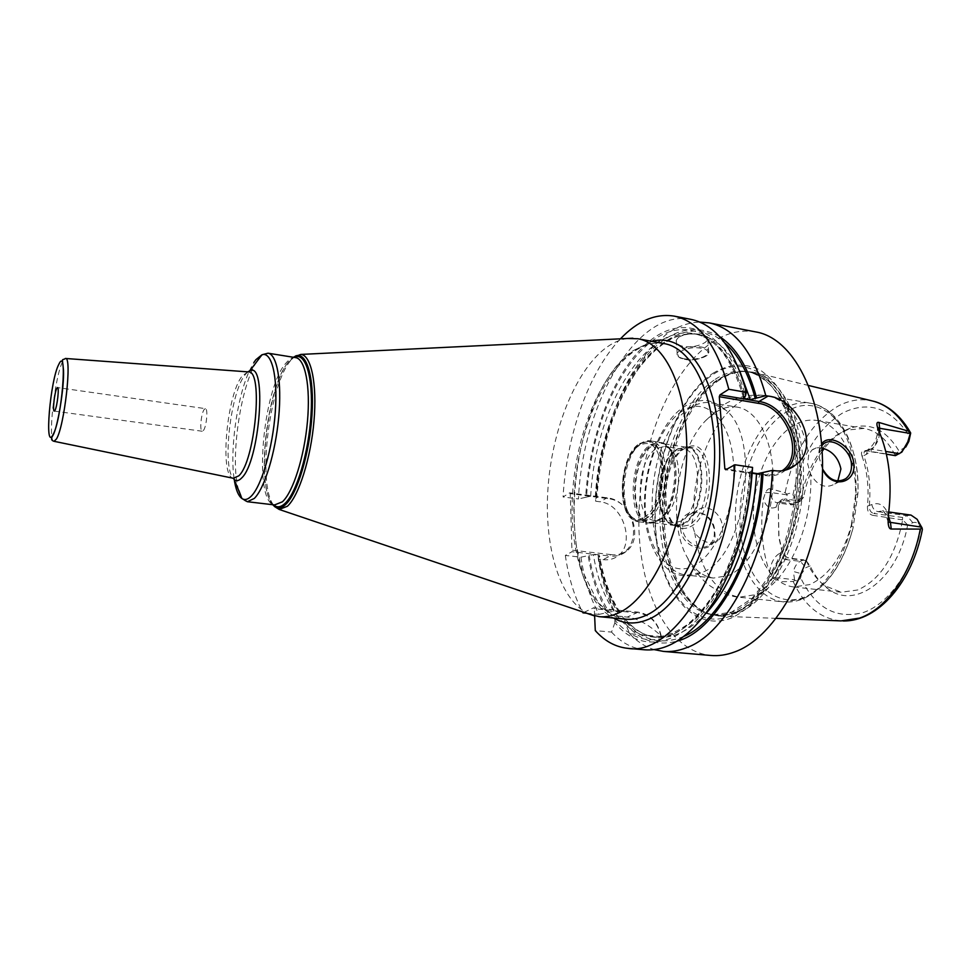 <?xml version="1.0" encoding="UTF-8"?>
<svg xmlns="http://www.w3.org/2000/svg" width="971" height="971" viewBox="0 0 971 971"><rect width="100%" height="100%" fill="white"/><g stroke="black" fill="none" stroke-linecap="round" stroke-linejoin="round"><path stroke-width="0.73" stroke-dasharray="4.86 3.64" d="M719.997 379.576C689.446 399.615 666.871 452.28 664.382 504.289C661.834 556.274 679.967 603.986 710.056 614.279L719.899 616.16L738.094 612.956C769.954 600.758 799.631 545.326 803.078 486.131C806.767 426.9 783.864 378.289 753.86 372.233L743.883 371.347C735.775 371.772 727.825 374.503 719.997 379.576M798.465 502.602L783.779 500.55L780.781 501.315L778.087 506.17L775.999 507.202L777.674 502.857L780.405 502.213L795.067 504.24L800.456 501.085L784.847 498.9L783.779 500.55L777.128 502.808C773.438 501.971 771.229 498.536 770.525 492.503L770.197 488.753L785.126 492.746L787.056 494.203L786.983 501.182L794.509 497.492L792.943 494.809C791.705 493.05 789.739 492.843 787.056 494.203M770.197 488.753C768.692 488.328 767.114 489.615 765.476 492.613L763.327 499.228C759.965 525.712 762.053 550.084 769.578 572.332L772.831 577.976L778.317 581.775L777.977 577.854L794.557 579.736L794.921 580.44C797.871 581.326 799.776 580.427 800.614 577.745L801.597 573.776L793.38 571.47C794.764 566.299 797.094 562.913 800.359 561.335L803.83 559.842L806.064 560.558L790.26 558.653L786.449 557.087L782.347 551.722L778.973 536.829L778.257 505.648C778.936 501.254 781.133 499.009 784.847 498.9M794.921 580.44L793.186 581.483L778.317 581.775M680.55 528.685C682.297 552.256 718.528 555.946 714.765 532.326C714.935 508.051 679.19 504.107 680.55 528.685L682.674 528.418C682.856 541.417 700.844 552.038 709.243 544.913C712.957 541.903 714.644 537.533 714.292 531.78C714.025 518.259 698.331 506.801 688.305 515.249C684.3 518.575 682.431 522.968 682.674 528.418M794.557 579.736L793.38 571.47M905.797 447.036L898.891 450.847C885.88 429.413 869.664 421.863 850.232 428.187C840.607 431.767 831.916 438.576 824.185 448.614M822.206 451.284C813.152 464.308 806.95 479.638 803.587 497.261L799.388 499.3L794.509 497.492M806.064 560.558L810.105 565.899C814.669 575.767 820.604 583.365 827.887 588.681C855.014 610.577 898.139 579.286 907.667 524.886L912.825 522.726C915.24 521.815 917.292 522.544 918.991 524.91L922.365 529.535M810.105 565.899L805.821 567.695L801.597 573.776M895.42 455.642L895.031 455.059L898.891 450.847M803.587 497.261L800.456 501.085M895.031 455.059C887.142 439.596 876.813 430.711 864.056 428.405L846.603 430.129L841.056 432.593C834.417 436.137 828.312 441.344 822.74 448.201M822.085 449.039C811.246 463.155 804.158 480.39 800.808 500.745M907.667 524.886L902.654 519.886C895.456 556.371 880.454 579.736 857.648 589.992L841.238 592.237L793.695 586.957L809.632 584.591C828.797 575.937 842.694 556.116 851.336 525.129L853.096 527.969C842.925 564.309 826.685 587.394 804.376 597.226C772.176 609.752 743.798 576.204 740.375 529.183C736.54 482.284 756.992 428.988 787.105 411.558C821.199 389.298 860.779 429.461 857.903 493.438L853.096 527.969C843.119 564.467 826.43 588.086 803.029 598.828C796.402 601.51 789.739 602.53 783.039 601.862L801.148 599.216C829.003 588.766 853.934 542.935 855.912 494.809C858.121 446.636 837.293 407.359 810.7 403.244L767.272 395.719C788.088 400.222 801.925 419.836 808.794 454.537L807.641 463.92L810.724 474.321C817.424 485.779 825.447 489.008 834.805 483.983L837.815 481.009M806.488 560.898C811.016 571.834 817.157 580.136 824.925 585.816L841.238 592.237M799.388 499.3L795.067 504.24L791.741 504.835L786.983 501.182M894.874 455.314L865.367 450.58C861.835 450.435 860.707 452.243 861.993 456.03L863.789 455.642L864.226 451.576L866.86 451.066L886.402 454.197M902.654 519.886L872.528 515.285L873.791 513.465C870.684 512.652 869.191 510.066 869.312 505.709C870.914 487.175 869.069 470.486 863.789 455.642L866.302 454.392L867.928 449.731L870.878 449.051L885.758 451.454M861.993 456.03C867.261 470.874 869.081 487.563 867.479 506.073C867.152 511.001 868.839 514.072 872.528 515.285M793.695 586.957C769.724 584.202 752.913 551.88 753.423 514.339C753.787 476.81 771.071 438.115 794.533 424.91C801.937 420.783 809.389 419.314 816.878 420.492C839.26 423.465 857.017 456.042 855.439 495.696L851.336 525.129M902.702 517.482L873.791 513.465L877.893 511.644L906.865 515.698L902.702 517.482L902.411 519.424M912.825 522.726L906.865 515.698L911.053 515.103M822.571 469.211L818.99 457.11C818.468 451.661 819.378 447.255 821.709 443.905M867.479 506.073L871.861 504.556C879.313 501.886 884.824 505.333 888.416 514.861M712.945 373.289C728.966 363.652 744.708 362.571 760.184 370.048C769.918 376.772 778.439 386.725 785.757 399.906C792.142 414.775 796.584 431.828 799.084 451.066C801.209 481.762 797.737 512.166 788.658 542.291C781.801 561.044 773.499 577.417 763.776 591.412C753.484 603.622 742.742 612.483 731.539 617.969C691.583 633.602 658.496 588.499 655.255 527.641C651.553 466.881 676.289 397.722 712.945 373.289M755.826 331.924C740.509 329.266 725.458 333.053 710.663 343.297C668.728 372.791 639.634 447.437 638.857 518.029C637.911 588.535 666.531 651.019 710.772 655.461M706.038 613.369C689.568 630.762 673.158 638.748 656.821 637.316C643.579 635.871 632.048 628.929 622.241 616.488L624.426 618.187L625.373 623.613L629.693 633.723L660.923 636.551L661.202 635.896C648.519 624.438 637.194 618.175 627.217 617.083L616.888 616.1L618.005 613.514L620.044 612.264L618.697 611.657L613.842 611.184L607.628 612.507C598.282 597.116 591.8 578.17 588.183 555.667L593.342 554.647L598.063 555.181L599.605 555.958L598.282 556.82C600.806 572.247 604.763 586.144 610.14 598.524L618.005 613.514M586.448 613.187L598.998 614.388C590.307 598.452 584.287 579.384 580.925 557.184L565.328 555.424L571.992 551.722L609.885 556.055L603.015 559.672L598.342 559.15C600.976 575.839 605.188 590.866 610.977 604.241L616.888 616.1M603.015 559.672C609.181 560.328 614.412 558.895 618.709 555.388C634.985 543.007 623.346 504.046 600.272 501.825L595.66 501.218C598.597 445.604 617.52 388.266 645.824 353.942L665.608 334.861C676.738 326.693 688.123 322.421 699.751 322.081M678.523 337.289L676.277 340.129C675.78 343.188 678.231 345.3 683.62 346.489C691.898 347.436 699.144 346.052 705.359 342.302L707.786 339.571C708.32 337.216 705.929 335.505 700.625 334.461C692.129 333.017 684.761 333.951 678.523 337.289M629.693 633.723C637.012 641.515 645.157 646.807 654.126 649.611M661.202 635.896C657.986 622.302 650.339 614.388 638.263 612.131L593.633 607.773L594.313 608.732L638.979 613.077L638.263 612.131L627.217 617.083M660.923 636.551C658.12 623.176 650.813 615.359 638.979 613.077M594.628 615.917L594.313 608.732M584.008 612.361L593.633 607.773M565.328 555.424C568.508 577.223 574.213 596.024 582.43 611.839M620.457 338.818C588.657 371.966 566.481 435.518 563.071 496.958L569.625 492.843L570.244 493.644L571.992 551.722M622.241 616.488L617.362 616.015L614.777 620.008C637.801 646.735 664.759 646.31 695.673 618.709C724.281 589.992 746.905 530.797 750.316 471.518L749.697 472.04C746.59 515.213 736.249 553.082 718.686 585.634C708.745 602.967 697.991 616.148 686.4 625.178C670.658 635.981 657.646 637.644 651.784 636.855C638.59 635.422 627.12 628.48 617.362 616.015M750.316 471.518L751.651 470.789C748.447 517.689 737.013 558.264 717.351 592.492C685.38 647.341 641.03 655.425 614.91 622.629L614.777 620.008M614.91 622.629L611.536 632.085L595.284 630.616M690.745 319.325C636.114 308.402 582.382 404.919 578.461 498.973L563.071 496.958M611.536 632.085C621.234 642.644 632.291 648.555 644.732 649.805M782.043 470.777C776.994 474.273 771.132 475.559 764.444 474.649L759.237 473.884M785.527 470.098L785.26 470.328C779.762 474.855 773.134 476.603 765.391 475.572L725.774 469.758M752.258 472.853L726.915 469.127M752.234 473.265L749.697 472.04M751.651 470.789L752.574 467.403M719.499 336.524C693.391 322.299 668.036 329.861 643.457 359.221C616.694 391.58 598.622 445.81 595.587 498.621L595.66 501.218M625.373 623.613C639.877 640.617 657.112 646.443 677.066 641.115M598.342 559.15L598.282 556.82M595.587 498.621L596.874 497.722L595.369 496.8L590.708 496.181L585.622 497.298C589.543 433.127 615.298 367.936 650.643 340.226C685.744 312.346 728.104 330.747 744.951 394.262L745.425 396.107M585.622 497.298L578.461 498.973M580.925 557.184L588.183 555.667M598.998 614.388L607.628 612.507M572.526 550.205L610.431 554.55L609.885 556.055C616.16 556.686 621.622 555.145 626.271 551.443C644.623 537.922 630.749 499.749 607.033 497.795L569.625 492.843M610.431 554.55C643.312 559.393 639.925 501.412 607.688 498.596L570.244 493.644M627.582 338.478C619.935 339.51 612.398 342.872 604.969 348.577C574.614 372.257 551.649 431.318 547.899 489.433C544.1 547.486 560.121 601.292 589.166 614.109M205.403 408.645L204.298 409.337C201.131 412.93 199.395 431.403 202.259 431.245L203.315 430.602C206.495 427.155 208.267 408.427 205.403 408.645L57.532 387.575M822.571 468.969L819.293 457.899C818.808 452.899 819.658 448.833 821.854 445.689M722.533 527.678C722.91 533.48 721.332 537.837 717.8 540.75C709.983 544.974 702.3 542.34 694.775 532.873L691.765 523.721L693.549 514.958L697.263 510.528C706.779 502.189 722.121 513.61 722.533 527.678M822.012 448.044C817.922 447.243 814.535 447.934 811.865 450.143L808.794 454.537M737.305 407.14C730.241 406.036 723.189 407.638 716.149 411.971L706.075 420.2C676.896 448.978 666.822 521.318 687.031 556.966C693.877 569.528 702.688 576.556 713.503 578.061L728.578 575.487C750.971 565.899 771.023 526.173 772.88 485.002C774.919 443.796 758.63 410.332 737.305 407.14L711.403 402.795L725.81 410.175C761.822 437.557 745.4 555.473 703.283 571.992L687.395 575.16C637.923 571.931 641.916 435.336 690.648 407.759C697.566 403.366 704.485 401.715 711.403 402.795M690.065 526.816C717.266 515.043 715.105 436.052 688.378 446.878L684.749 448.505C664.152 459.259 658.617 516.196 677.297 526.464C681.266 528.952 685.514 529.074 690.065 526.816M675.658 524.959L680.537 526.768L688.002 525.287C711.124 515.552 713.988 448.347 691.583 447.461L686.388 447.874L682.88 449.452C662.962 459.841 657.598 515.055 675.658 524.959L677.297 526.464M682.904 524.631L675.476 526.136L667.393 521.524C652.985 506.983 659.673 458.98 677.503 448.918L686.533 446.696C708.854 447.558 705.941 514.873 682.904 524.631M680.125 521.403C701.378 512.3 704.06 450.083 683.463 449.27L675.173 451.321C658.678 460.582 652.463 505.163 665.803 518.575L673.231 522.811L680.125 521.403M661.166 518.975C679.651 510.904 685.465 456.868 668.873 448.08L664.674 446.429L656.833 448.299C636.381 459.222 634.112 519.364 654.369 520.407L661.166 518.975M778.257 505.648L778.803 537.327L782.177 552.208L785.685 556.723L788.974 558.058L803.83 559.842M782.347 551.722L780.053 553.154C780.672 556.711 782.492 558.847 785.539 559.551L788.974 558.058L790.26 558.653M682.407 524.061C705.128 514.412 707.993 448.007 685.987 447.158L677.455 449.124C655.304 460.679 653.07 524.352 675.076 525.542L682.407 524.061M653.022 445.434L661.385 443.407C682.941 444.172 679.87 511.098 657.585 520.905L650.388 522.422C628.844 521.293 631.284 457.159 653.022 445.434M644.768 519.267C666.846 509.399 670.026 442.193 648.701 441.477L640.423 443.529C618.903 455.35 616.354 519.716 637.656 520.808L644.768 519.267M639.792 443.431L648.07 441.38C669.383 442.096 666.191 509.314 644.137 519.194L637.025 520.723C615.735 519.643 618.284 455.253 639.792 443.431M793.186 581.483C804.267 605.673 820.24 618.806 841.117 620.894L842.986 620.955M873.633 401.266L871.764 400.805C860.172 398.353 848.69 400.258 837.342 406.533C810.846 423.15 793.441 451.879 785.126 492.746M792.943 494.809C800.881 456.054 817.436 428.781 842.61 413.003C868.911 400.04 891.366 408.026 909.973 436.974M921.054 528.006C913.226 569.382 889.375 603.355 863.802 612.373C836.334 619.704 815.276 608.162 800.614 577.745M903.904 448.408L899.498 453.663M786.813 494.809L770.525 492.503L765.476 492.613M775.999 507.202C770.258 509.435 766.034 506.777 763.327 499.228M879.738 433.005C878.767 440.785 875.818 446.138 870.878 449.051L866.86 451.066L865.367 450.58M917.122 519.291L918.991 524.91M877.25 426.39L877.566 427.519M878.804 430.845C877.65 442.254 873.487 450.095 866.302 454.392M871.861 504.556C872.613 508.44 874.628 510.807 877.893 511.644L882.008 511.025L888.307 515.771M888.101 522.01L888.089 521.306M718.382 379.77C726.162 374.721 734.088 371.99 742.135 371.577C774.312 369.368 802.422 414.399 801.318 476.324C800.541 538.189 769.882 599.508 736.321 612.24C726.624 616.075 717.326 616.524 708.442 613.575C678.523 603.355 660.486 555.825 663.047 504.034C665.523 452.207 688.002 399.724 718.382 379.77M735.593 612.058C728.881 614.752 722.327 615.772 715.906 615.141C683.123 611.584 661.227 564.709 662.21 510.867C663.023 456.989 685.951 400.61 717.703 379.746C728.286 372.888 738.967 370.339 749.746 372.124C779.956 376.869 803.515 424.8 800.225 484.25C797.179 543.651 767.527 599.787 735.593 612.058M715.251 379.309C725.81 372.439 736.479 369.89 747.233 371.662C777.37 376.408 800.881 424.363 797.579 483.861C794.509 543.323 764.893 599.508 733.008 611.803C726.32 614.497 719.766 615.517 713.369 614.886C680.647 611.342 658.811 564.43 659.807 510.552C660.644 456.637 683.548 400.21 715.251 379.309M730.738 616.002C691.413 631.49 658.775 587.115 655.571 527.071C651.917 467.136 676.338 398.899 712.459 374.891C748.374 349.912 790.649 381.955 797.203 451.612C799.279 481.822 795.856 511.766 786.935 541.405C780.186 559.879 772.03 576.009 762.466 589.785C752.343 601.838 741.771 610.565 730.738 616.002M652.039 341.355L633.092 350.677C566.651 396.302 551.225 585.04 613.502 618.029M764.444 474.649L765.391 475.572L774.676 470.692M596.522 498.05C600.236 395.598 670.5 296.131 724.827 342.994M683.96 636.345C661.166 645.703 641.588 640.593 625.239 621.003M619.316 612.907C609.679 597.699 602.979 578.837 599.228 556.31M595.369 496.8C599.532 410.988 649.138 324.702 698.962 334.643C715.081 337.726 728.687 349.888 739.781 371.128M618.697 611.657C608.781 596.716 601.911 577.891 598.063 555.181M590.708 496.181C594.932 410.26 644.38 323.804 693.986 333.696C716.562 338.321 733.396 359.306 744.49 396.678M751.214 473.108C746.772 564.794 694.071 644.319 651.784 636.855L656.821 637.316L650.085 636.114C640.763 633.541 632.218 627.569 624.426 618.187M613.842 611.184C603.986 596.23 597.153 577.381 593.342 554.647M744.114 396.908C727.898 333.551 686.096 314.47 651.262 341.646C616.209 368.652 590.514 433.151 586.545 496.739M589.13 555.157C592.808 577.745 599.41 596.667 608.926 611.9M607.688 498.596L607.033 497.795L600.272 501.825M684.482 358.845C679.045 357.741 676.605 355.859 677.151 353.189C681.144 347.946 689.276 345.882 701.548 347.011C706.9 348.14 709.316 350.009 708.769 352.619C704.776 357.886 696.68 359.962 684.482 358.845M685.041 359.367C700.661 362.571 717.715 351.065 701.098 348.261C684.98 344.996 668.4 356.782 685.041 359.367M664.043 343.576C652.779 341.707 641.576 344.899 630.458 353.153C597.675 377.804 573.752 441.72 572.174 502.274C570.45 562.767 591.958 615.553 625.676 619.182L619.231 617.908C613.806 616.439 606.681 611.184 597.869 602.141L582.115 570.499L576.325 545.301C574.298 529.681 573.521 513.428 574.007 496.545C576.895 437.181 600.964 375.789 632.582 352.424C647.936 341.853 658.411 342.399 664.043 343.576M273.264 504.762C257.121 482.939 269.55 383.327 291.179 359.998C294.516 356.078 297.733 354.221 300.816 354.427M272.742 504.702C255.519 486.653 267.438 384.492 289.285 360.994L293.278 357.243M293.995 357.352L288.678 361.867C266.491 385.645 255.082 490.561 273.458 504.786M295.657 357.631C292.647 357.207 289.504 358.93 286.202 362.826C262.316 388.303 252.763 504.58 275.145 504.993M247.35 501.716C244.862 501.388 242.701 499.397 240.881 495.768M238.805 490.379C229.581 462.305 240.189 386.179 256.732 361.722M234.06 478.4C229.824 449.925 237.021 398.219 248.879 371.978M249.353 370.922L253.819 362.584M260.167 357.158C262.923 354.148 265.544 352.825 268.032 353.189M247.848 371.869L245.493 374.284C230.952 390.767 221.958 465.243 233.028 478.218M248.139 371.893L242.58 375.546C226.898 393.255 219.191 476.47 233.319 478.278M54.036 441.307C47.433 442.291 54.764 375.826 62.751 361.43L65.312 358.457M818.99 457.11L819.293 457.899M694.775 532.873C700.382 570.778 715.19 592.237 739.21 597.226L756.785 594.458C786.704 583.559 813.176 526.828 810.724 474.321M706.075 420.2L719.608 407.723C733.239 397.418 749.114 393.413 767.272 395.719C758.436 394.299 749.661 396.253 740.934 401.581C712.908 418.319 692.59 468.714 693.549 514.958M855.439 495.696L857.903 493.438C859.529 447.061 839.83 408.111 810.7 403.244C801.585 401.776 792.542 403.633 783.573 408.815C755.863 425.055 735.751 471.178 735.363 515.662C734.816 560.158 754.54 598.682 783.039 601.862L739.21 597.226C723.638 596.182 707.034 584.251 705.953 582.515C703.502 581.022 691.947 568.423 687.031 556.966M682.2 411.109C659.358 425.759 643.069 471.105 645.436 510.649C647.499 550.326 668.631 577.636 692.748 566.324C716.901 555.667 737.086 505.199 733.36 461.711C729.986 418.04 704.97 395.865 682.2 411.109M668.873 448.08L665.232 444.597C683.123 454.003 676.811 512.591 656.894 521.269L654.418 522.325C629.208 531.72 627.667 458.288 652.294 444.876C656.833 442.108 661.142 442.011 665.232 444.597L659.685 442.303L651.14 444.378C628.99 456.382 626.489 521.864 648.446 523.017L654.418 522.325L658.86 519.971M655.765 521.463C678.486 511.474 681.654 443.079 659.685 442.303L650.509 440.907L642.037 443.007C620.044 455.083 617.459 520.735 639.246 521.852L646.504 520.286C669.068 510.236 672.308 441.647 650.509 440.907C648.009 440.239 644.647 441.101 640.423 443.516C630.992 450.884 625.142 463.385 622.872 480.997C621.998 490.476 622.69 498.985 624.948 506.534C625.834 512.372 630.592 517.482 639.246 521.852L648.446 523.017L655.765 521.463M644.04 517.422C654.612 511.838 663.193 488.923 661.87 469.187C659.103 447.898 651.772 439.875 639.889 445.131C615.517 458.713 619.182 532.266 644.04 517.422M769.578 572.332C770.853 562.646 774.336 556.249 780.053 553.154M772.831 577.976L777.977 577.854C777.735 568.872 780.247 562.767 785.539 559.551L800.359 561.335L805.821 567.695M776.375 618.369L719.899 616.16M846.603 430.129L850.232 428.187M824.925 585.816L827.887 588.681M780.781 501.315L777.188 502.917L791.741 504.835M905.3 447.485L901.828 452.134M864.056 428.405L816.878 420.492M808.807 385.548L753.86 372.233M877.104 425.832L877.189 426.536C878.439 436.052 875.357 443.783 867.928 449.731L864.226 451.576M888.113 522.167L888.028 521.439C885.188 512.822 883.294 509.35 882.323 511.049L888.793 511.972M710.056 614.279L715.906 615.141L713.369 614.886L731.6 612.118L752.052 598.306C764.881 583.146 774.057 569.091 779.592 556.128C792.033 525.275 797.519 492.71 796.062 458.433C793.708 426.245 783.257 398.923 769.991 384.686C758.63 374.503 752.853 372.888 747.233 371.662L743.883 371.347M785.26 470.328L785.867 470.013M643.457 359.221L645.824 353.942M610.14 598.524L610.977 604.241M743.47 397.612C732.025 358.772 715.53 337.459 693.986 333.696L698.962 334.643C694.86 333.526 688.645 333.83 680.307 335.553C667.502 338.867 653.762 349.645 639.076 367.9C614.813 402.929 600.746 446.199 596.874 497.722M620.044 612.264C610.274 597.432 603.452 578.667 599.605 555.958M744.951 394.262L745.388 388.691M717.351 592.492L716.246 597.978M626.271 551.443L618.709 555.388M676.277 340.129L677.151 353.189C676.095 355.665 678.644 357.741 684.81 359.428C696.486 361.843 710.493 355.301 708.769 352.619L707.786 339.571M202.259 431.245L54.267 411.097M709.243 544.913L717.8 540.75M834.805 483.983L841.723 480.621M688.305 515.249L697.263 510.528M811.865 450.143L823.299 444.123M713.503 578.061L687.395 575.16M725.81 410.175C716.598 402.771 708.587 399.579 701.79 400.586C695.491 401.023 689.386 403.232 683.475 407.189C657.221 424.315 639.464 478.764 645.666 522.301C648.786 546.248 661.19 566.639 673.037 572.684C682.055 576.992 691.716 576.98 702.045 572.623L703.283 571.992M686.388 447.874L688.378 446.878M680.537 526.768L675.476 526.136M691.583 447.461L686.533 446.696M683.463 449.27L664.674 446.429M673.231 522.811L654.369 520.407M665.803 518.575L667.393 521.524M675.173 451.321L677.503 448.918M786.449 557.087L785.685 556.723M685.987 447.158L661.385 443.407M675.076 525.542L650.388 522.422M648.701 441.477L648.07 441.38M637.656 520.808L637.025 520.723"/><path stroke-width="1.46" d="M905.797 447.036L908.856 441.368L907.751 441.89L901.828 452.134L895.42 455.642L886.402 454.197M808.807 385.548L871.764 400.805C886.317 404.179 898.527 414.289 908.383 431.148L910.701 433.017L908.856 441.368M824.185 448.614L822.206 451.284M822.74 448.201L822.085 449.039M842.986 620.955C878.197 621.816 912.388 581.799 922.365 529.535L922.086 527.969L920.277 529.086C912.085 572.951 886.499 609.096 859.59 618.09L841.117 620.894L776.375 618.369M888.307 515.771L890.541 522.92L891.232 529.025C889.448 529.086 888.404 526.804 888.113 522.167L888.416 514.861C892.398 482.866 889.193 454.865 878.804 430.845L877.104 425.832C876.57 422.968 877.214 421.839 879.01 422.47L879.677 428.296L910.264 433.454L907.751 441.89M910.264 433.454L910.482 432.799M888.793 511.972L911.053 515.103L917.122 519.291L922.086 527.969M891.232 529.025L920.277 529.086M908.383 431.148L879.01 422.47M821.709 443.905C828.797 432.726 852.222 445.58 853.825 463.446C856.361 483.837 831.225 489.396 822.571 469.211M654.126 649.611L663.472 651.407L710.772 655.461C718.37 656.129 726.162 655.012 734.125 652.124C776.363 637.789 817.291 563.666 822.036 483.279C827.098 402.856 795.504 338.491 755.826 331.924L709.206 322.894L699.751 322.081M663.472 651.407C670.791 652.039 678.304 650.873 685.999 647.912C727.74 633.917 769.275 553.676 772.394 470.352L774.676 470.692C782.456 471.736 789.459 469.806 795.686 464.891C821.466 446.211 797.664 398.899 768.049 396.071L765.803 395.683C753.775 352.534 734.913 328.271 709.206 322.894M627.958 648.361C673.389 656.59 730.872 566.688 734.816 464.757L752.574 467.403C749.442 517.761 737.329 561.274 716.246 597.978C693.512 634.33 669.674 651.602 644.732 649.805L627.958 648.361C615.699 647.123 604.812 641.212 595.284 630.616L594.628 615.917M582.43 611.839L582.976 612.859L584.008 612.361M674.214 316.121L690.745 319.325C715.226 324.399 733.445 347.521 745.388 388.691L746.298 392.308L728.808 389.274C717.338 345.737 699.144 321.352 674.214 316.121C655.631 313.22 637.716 320.782 620.457 338.818M728.808 389.274L719.984 394.857L758.994 401.521C787.991 404.992 806.986 453.372 785.527 470.098M734.816 464.757L725.774 469.758L724.852 468.823L719.293 396.69L719.984 394.857M586.448 613.187L582.976 612.859M746.298 392.308L745.425 396.107L743.47 397.612L745.024 398.705L750.243 399.603L756.652 398.037C748.495 367.827 736.115 347.327 719.499 336.524M765.803 395.683L756.652 398.037M719.293 396.69L758.278 403.329C787.384 406.764 805.153 456.309 782.043 470.777M759.237 473.884L752.258 472.853M726.915 469.127L724.852 468.823M677.066 641.115C717.569 631.114 759.407 554.138 763.06 472.476L772.394 470.352M763.06 472.476L756.518 473.897L752.234 473.265M589.166 614.109L599.119 616.658C605.309 617.253 611.694 616.063 618.248 613.089C650.461 599.192 681.8 534.584 686.181 466.177C690.806 397.734 667.902 343.418 637.813 338.745L627.582 338.478M56.791 388.351C54.558 392.248 52.41 411.425 54.267 411.097L54.983 410.381C57.216 406.655 59.401 387.186 57.532 387.575L56.791 388.351M821.854 445.689L823.299 444.123C831.14 436.392 850.293 448.748 851.433 463.737C851.955 470.243 850.05 475.22 845.729 478.679C836.953 483.437 829.234 480.196 822.571 468.969M837.815 481.009L840.91 468.957C838.459 457.79 832.159 450.823 822.012 448.044M877.566 427.519L879.677 428.296L879.738 433.005M885.758 451.454L899.498 453.663M888.101 522.01L921.685 527.18M613.502 618.029C624.244 624.147 635.871 624.584 648.397 619.352C685.186 604.593 719.863 528.139 719.729 453.906C719.984 379.576 687.007 331.609 652.039 341.355M758.278 403.329L758.994 401.521L768.049 396.071M724.827 342.994C738.288 354.573 748.459 373.192 755.329 398.826M761.701 473.193C758.108 548.409 721.696 620.785 683.96 636.345M739.781 371.128L750.243 399.603M756.518 473.897C753.435 529.159 732.668 584.979 706.038 613.369M744.49 396.678L745.024 398.705M599.119 616.658L625.676 619.182C632.024 619.789 638.542 618.624 645.242 615.699C678.159 602.008 709.91 538.068 714.098 470.255C718.516 402.407 694.872 348.395 664.043 343.576L637.813 338.745M293.278 357.243L300.816 354.427C311.096 354.973 317.25 383.666 313.985 421.038C310.805 458.373 298.801 496.011 287.38 506.255L279.235 509.472L274.684 506.644M273.458 504.786L273.919 505.187C277.172 507.784 280.837 507.238 284.904 503.536C296.58 493.05 308.742 452.68 311.011 415.018C313.415 377.258 305.574 351.988 294.541 357.11L295.233 356.151C306.448 350.944 314.422 376.554 311.994 414.86C309.688 453.081 297.344 494.033 285.474 504.641C281.347 508.391 277.633 508.938 274.332 506.292L272.742 504.702M274.283 506.182L273.264 504.762M594.24 615.82L279.235 509.472L273.919 505.187L282.427 501.801C293.108 492.042 304.324 456.758 307.443 421.584C310.647 386.361 305.173 358.845 295.657 357.631L293.995 357.352M253.819 362.584L255.871 359.707L261.952 354.779L268.032 353.189C277.051 354.318 282.015 381.967 278.689 417.469C275.448 452.923 264.5 488.547 254.293 498.451L247.35 501.716L275.145 504.993M240.881 495.768L238.805 490.379M256.732 361.722L260.167 357.158M233.028 478.218L234.8 479.965C236.851 481.264 239.145 480.609 241.658 477.975C259.803 461.601 267.268 361.661 250.02 370.667L261.952 354.779C271.649 351.211 277.961 376.214 275.279 412.202C272.681 448.117 261.575 486.107 251.149 496.266C247.763 499.604 244.692 500.356 241.937 498.524C238.198 495.78 235.577 489.068 234.06 478.4M248.879 371.978L249.353 370.922M233.319 478.278L238.805 475.826C255.179 461.079 263.481 370.303 248.54 371.917L250.02 370.667L247.848 371.869M65.312 358.457L248.139 371.893M54.036 441.307C51.16 440.506 50.808 438.528 52.968 435.372C57.605 427.471 64.329 388.182 63.503 370.206C62.132 356.005 61.561 361.115 65.567 358.469C72.23 356.988 64.402 426.633 56.427 439.013L54.036 441.307L233.72 478.363L241.937 498.524L247.35 501.716M58.758 364.477C67.921 344.159 61.841 420.018 52.968 434.802C44.181 451.746 50.237 380.122 58.758 364.477M853.825 463.446L851.433 463.737M873.633 401.266C878.5 402.48 883.622 404.871 889.011 408.415C897.495 414.289 904.681 422.397 910.555 432.75M785.867 470.013L795.686 464.891M300.816 354.427L632.886 338.211M295.657 357.631L268.032 353.189M841.723 480.621L845.729 478.679"/></g></svg>

